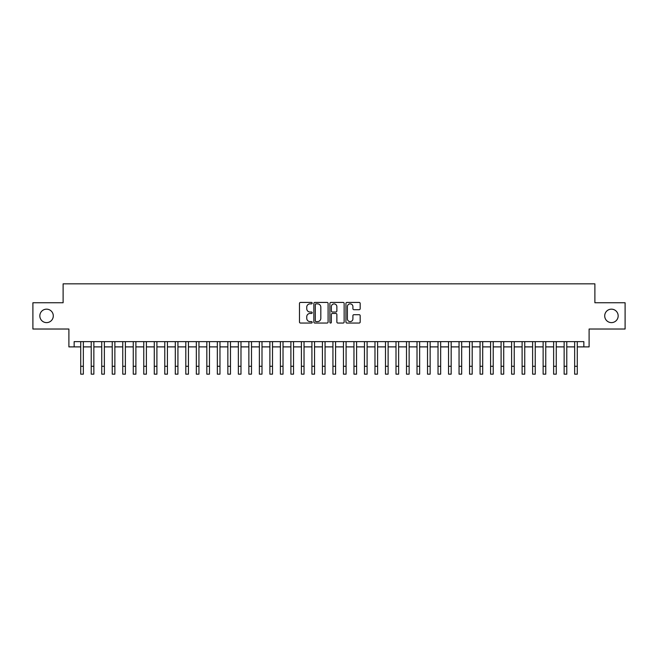 <?xml version="1.0" encoding="UTF-8"?>
<svg xmlns="http://www.w3.org/2000/svg" width="658" height="658" viewBox="0 0 658 658"><rect width="100%" height="100%" fill="white"/><g stroke="black" fill="none" stroke-linecap="round" stroke-linejoin="round"><path stroke-width="0.99" d="M312.188 303.141A0.724 0.724 0 0 0 311.464 302.425L300.5 302.425A1.028 1.028 0 0 0 299.472 303.453L299.472 322.017A1.028 1.028 0 0 0 300.5 323.053L311.464 323.053A0.724 0.724 0 0 0 312.188 322.33A0.724 0.724 0 0 0 311.464 321.606L310.041 321.606A3.298 3.298 0 0 1 306.743 318.308L306.743 316.761A3.298 3.298 0 0 1 310.041 313.463L311.464 313.463A0.724 0.724 0 0 0 312.188 312.739A0.724 0.724 0 0 0 311.464 312.015L310.041 312.015A3.298 3.298 0 0 1 306.743 308.717L306.743 307.163A3.298 3.298 0 0 1 310.041 303.864L311.464 303.864A0.724 0.724 0 0 0 312.188 303.141M604.71 315.889A6.728 6.728 0 0 0 611.438 322.617A6.728 6.728 0 0 0 618.166 315.889A6.728 6.728 0 0 0 611.438 309.161A6.728 6.728 0 0 0 604.71 315.889M39.834 315.889A6.728 6.728 0 0 0 46.562 322.617A6.728 6.728 0 0 0 53.29 315.889A6.728 6.728 0 0 0 46.562 309.161A6.728 6.728 0 0 0 39.834 315.889M359.145 309.696A1.028 1.028 0 0 0 360.181 308.66L360.181 303.453A1.028 1.028 0 0 0 359.145 302.425L346.972 302.425A1.028 1.028 0 0 0 345.944 303.453L345.944 322.017A1.028 1.028 0 0 0 346.972 323.053L359.145 323.053A1.028 1.028 0 0 0 360.181 322.017L360.181 315.725A1.028 1.028 0 0 0 359.145 314.697L353.938 314.697A1.028 1.028 0 0 0 352.91 315.725L352.91 318.85A2.755 2.755 0 0 1 350.146 321.606A2.755 2.755 0 0 1 347.391 318.85L347.391 306.628A2.755 2.755 0 0 1 350.146 303.864A2.755 2.755 0 0 1 352.91 306.628L352.91 308.66A1.028 1.028 0 0 0 353.938 309.696L359.145 309.696M74.148 346.889L74.148 341.634L583.852 341.634L583.852 346.889L589.107 346.889L589.107 329.025L625.1 329.025L625.1 302.754L594.89 302.754L594.89 283.837L63.11 283.837L63.11 302.754L32.9 302.754L32.9 329.025L68.893 329.025L68.893 346.889L80.72 346.889M328.095 303.453A1.028 1.028 0 0 0 327.067 302.425L314.894 302.425A1.028 1.028 0 0 0 313.858 303.453L313.858 322.017A1.028 1.028 0 0 0 314.894 323.053L327.067 323.053A1.028 1.028 0 0 0 328.095 322.017L328.095 303.453M330.933 302.425L343.106 302.425A1.028 1.028 0 0 1 344.142 303.453L344.142 322.017A1.028 1.028 0 0 1 343.106 323.053L337.899 323.053A1.028 1.028 0 0 1 336.863 322.017L336.863 314.491A1.028 1.028 0 0 0 335.835 313.463L332.38 313.463A1.028 1.028 0 0 0 331.344 314.491L331.344 322.33A0.724 0.724 0 0 1 330.629 323.053A0.724 0.724 0 0 1 329.905 322.33L329.905 303.453A1.028 1.028 0 0 1 330.933 302.425M83.344 346.889L91.223 346.889M93.855 346.889L101.735 346.889M104.367 346.889L112.247 346.889M114.87 346.889L122.758 346.889M125.382 346.889L133.261 346.889M135.893 346.889L143.773 346.889M146.397 346.889L154.285 346.889M156.908 346.889L164.788 346.889M167.42 346.889L175.299 346.889M177.931 346.889L185.811 346.889M188.435 346.889L196.323 346.889M198.946 346.889L206.826 346.889M209.458 346.889L217.337 346.889M219.969 346.889L227.849 346.889M230.473 346.889L238.361 346.889M240.984 346.889L248.864 346.889M251.496 346.889L259.375 346.889M261.999 346.889L269.887 346.889M272.511 346.889L280.398 346.889M283.022 346.889L290.902 346.889M293.534 346.889L301.413 346.889M304.037 346.889L311.925 346.889M314.549 346.889L322.428 346.889M325.06 346.889L332.94 346.889M335.572 346.889L343.451 346.889M346.075 346.889L353.963 346.889M356.587 346.889L364.466 346.889M367.098 346.889L374.978 346.889M377.602 346.889L385.489 346.889M388.113 346.889L396.001 346.889M398.625 346.889L406.504 346.889M409.136 346.889L417.016 346.889M419.639 346.889L427.527 346.889M430.151 346.889L438.031 346.889M440.663 346.889L448.542 346.889M451.174 346.889L459.054 346.889M461.677 346.889L469.565 346.889M472.189 346.889L480.069 346.889M482.701 346.889L490.58 346.889M493.212 346.889L501.092 346.889M503.715 346.889L511.603 346.889M514.227 346.889L522.107 346.889M524.739 346.889L532.618 346.889M535.242 346.889L543.13 346.889M545.753 346.889L553.633 346.889M556.265 346.889L564.145 346.889M566.777 346.889L574.656 346.889M577.28 346.889L583.852 346.889M316.029 303.864A0.724 0.724 0 0 0 315.305 304.588L315.305 320.89A0.724 0.724 0 0 0 316.029 321.606L317.526 321.606A3.298 3.298 0 0 0 320.824 318.308L320.824 307.163A3.298 3.298 0 0 0 317.526 303.864L316.029 303.864M336.863 306.677A2.755 2.755 0 0 0 334.108 303.914A2.755 2.755 0 0 0 331.344 306.677L331.344 310.987A1.028 1.028 0 0 0 332.38 312.015L335.835 312.015A1.028 1.028 0 0 0 336.863 310.987L336.863 306.677M80.72 366.284L83.344 366.284L83.344 374.163L80.72 374.163L80.72 341.634M83.344 366.284L83.344 341.634M91.223 374.163L93.855 374.163L91.223 374.163L91.223 341.634M93.855 374.163L93.855 341.634M101.735 374.163L104.367 374.163L101.735 374.163L101.735 341.634M104.367 374.163L104.367 341.634M112.247 374.163L114.87 374.163L112.247 374.163L112.247 341.634M114.87 374.163L114.87 341.634M122.758 374.163L125.382 374.163L122.758 374.163L122.758 341.634M125.382 374.163L125.382 341.634M133.261 374.163L135.893 374.163L133.261 374.163L133.261 341.634M135.893 374.163L135.893 341.634M143.773 374.163L146.397 374.163L143.773 374.163L143.773 341.634M146.397 374.163L146.397 341.634M154.285 374.163L156.908 374.163L154.285 374.163L154.285 341.634M156.908 374.163L156.908 341.634M164.788 374.163L167.42 374.163L164.788 374.163L164.788 341.634M167.42 374.163L167.42 341.634M175.299 374.163L177.931 374.163L175.299 374.163L175.299 341.634M177.931 374.163L177.931 341.634M185.811 374.163L188.435 374.163L185.811 374.163L185.811 341.634M188.435 374.163L188.435 341.634M196.323 374.163L198.946 374.163L196.323 374.163L196.323 341.634M198.946 374.163L198.946 341.634M206.826 374.163L209.458 374.163L206.826 374.163L206.826 341.634M209.458 374.163L209.458 341.634M217.337 374.163L219.969 374.163L217.337 374.163L217.337 341.634M219.969 374.163L219.969 341.634M227.849 374.163L230.473 374.163L227.849 374.163L227.849 341.634M230.473 374.163L230.473 341.634M238.361 374.163L240.984 374.163L238.361 374.163L238.361 341.634M240.984 374.163L240.984 341.634M248.864 374.163L251.496 374.163L248.864 374.163L248.864 341.634M251.496 374.163L251.496 341.634M259.375 374.163L261.999 374.163L259.375 374.163L259.375 341.634M261.999 374.163L261.999 341.634M269.887 374.163L272.511 374.163L269.887 374.163L269.887 341.634M272.511 374.163L272.511 341.634M280.398 374.163L283.022 374.163L280.398 374.163L280.398 341.634M283.022 374.163L283.022 341.634M290.902 374.163L293.534 374.163L290.902 374.163L290.902 341.634M293.534 374.163L293.534 341.634M301.413 374.163L304.037 374.163L301.413 374.163L301.413 341.634M304.037 374.163L304.037 341.634M311.925 374.163L314.549 374.163L311.925 374.163L311.925 341.634M314.549 374.163L314.549 341.634M322.428 374.163L325.06 374.163L322.428 374.163L322.428 341.634M325.06 374.163L325.06 341.634M332.94 374.163L335.572 374.163L332.94 374.163L332.94 341.634M335.572 374.163L335.572 341.634M343.451 374.163L346.075 374.163L343.451 374.163L343.451 341.634M346.075 374.163L346.075 341.634M353.963 374.163L356.587 374.163L353.963 374.163L353.963 341.634M356.587 374.163L356.587 341.634M364.466 374.163L367.098 374.163L364.466 374.163L364.466 341.634M367.098 374.163L367.098 341.634M374.978 374.163L377.602 374.163L374.978 374.163L374.978 341.634M377.602 374.163L377.602 341.634M385.489 374.163L388.113 374.163L385.489 374.163L385.489 341.634M388.113 374.163L388.113 341.634M396.001 374.163L398.625 374.163L396.001 374.163L396.001 341.634M398.625 374.163L398.625 341.634M406.504 374.163L409.136 374.163L406.504 374.163L406.504 341.634M409.136 374.163L409.136 341.634M417.016 374.163L419.639 374.163L417.016 374.163L417.016 341.634M419.639 374.163L419.639 341.634M427.527 374.163L430.151 374.163L427.527 374.163L427.527 341.634M430.151 374.163L430.151 341.634M438.031 374.163L440.663 374.163L438.031 374.163L438.031 341.634M440.663 374.163L440.663 341.634M448.542 374.163L451.174 374.163L448.542 374.163L448.542 341.634M451.174 374.163L451.174 341.634M459.054 374.163L461.677 374.163L459.054 374.163L459.054 341.634M461.677 374.163L461.677 341.634M469.565 374.163L472.189 374.163L469.565 374.163L469.565 341.634M472.189 374.163L472.189 341.634M480.069 374.163L482.701 374.163L480.069 374.163L480.069 341.634M482.701 374.163L482.701 341.634M490.58 374.163L493.212 374.163L490.58 374.163L490.58 341.634M493.212 374.163L493.212 341.634M501.092 374.163L503.715 374.163L501.092 374.163L501.092 341.634M503.715 374.163L503.715 341.634M511.603 374.163L514.227 374.163L511.603 374.163L511.603 341.634M514.227 374.163L514.227 341.634M522.107 374.163L524.739 374.163L522.107 374.163L522.107 341.634M524.739 374.163L524.739 341.634M532.618 374.163L535.242 374.163L532.618 374.163L532.618 341.634M535.242 374.163L535.242 341.634M543.13 374.163L545.753 374.163L543.13 374.163L543.13 341.634M545.753 374.163L545.753 341.634M553.633 374.163L556.265 374.163L553.633 374.163L553.633 341.634M556.265 374.163L556.265 341.634M564.145 374.163L566.777 374.163L564.145 374.163L564.145 341.634M566.777 374.163L566.777 341.634M574.656 374.163L577.28 374.163L574.656 374.163L574.656 341.634M577.28 374.163L577.28 341.634M91.223 366.284L93.855 366.284M101.735 366.284L104.367 366.284M112.247 366.284L114.87 366.284M122.758 366.284L125.382 366.284M133.261 366.284L135.893 366.284M143.773 366.284L146.397 366.284M154.285 366.284L156.908 366.284M164.788 366.284L167.42 366.284M175.299 366.284L177.931 366.284M185.811 366.284L188.435 366.284M196.323 366.284L198.946 366.284M206.826 366.284L209.458 366.284M217.337 366.284L219.969 366.284M227.849 366.284L230.473 366.284M238.361 366.284L240.984 366.284M248.864 366.284L251.496 366.284M259.375 366.284L261.999 366.284M269.887 366.284L272.511 366.284M280.398 366.284L283.022 366.284M290.902 366.284L293.534 366.284M301.413 366.284L304.037 366.284M311.925 366.284L314.549 366.284M322.428 366.284L325.06 366.284M332.94 366.284L335.572 366.284M343.451 366.284L346.075 366.284M353.963 366.284L356.587 366.284M364.466 366.284L367.098 366.284M374.978 366.284L377.602 366.284M385.489 366.284L388.113 366.284M396.001 366.284L398.625 366.284M406.504 366.284L409.136 366.284M417.016 366.284L419.639 366.284M427.527 366.284L430.151 366.284M438.031 366.284L440.663 366.284M448.542 366.284L451.174 366.284M459.054 366.284L461.677 366.284M469.565 366.284L472.189 366.284M480.069 366.284L482.701 366.284M490.58 366.284L493.212 366.284M501.092 366.284L503.715 366.284M511.603 366.284L514.227 366.284M522.107 366.284L524.739 366.284M532.618 366.284L535.242 366.284M543.13 366.284L545.753 366.284M553.633 366.284L556.265 366.284M564.145 366.284L566.777 366.284M574.656 366.284L577.28 366.284"/></g></svg>
